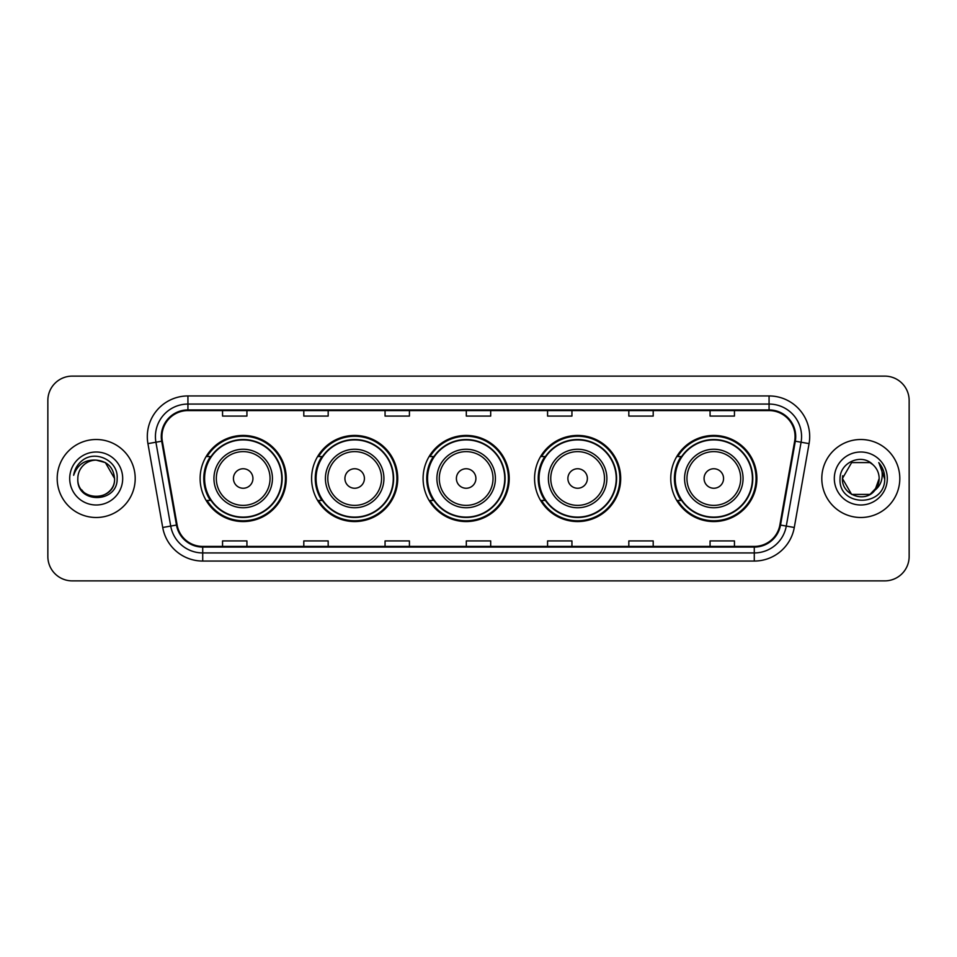 <?xml version="1.0" encoding="UTF-8"?>
<svg xmlns="http://www.w3.org/2000/svg" width="957" height="957" viewBox="0 0 957 957"><rect width="100%" height="100%" fill="white"/><g stroke="black" fill="none" stroke-linecap="round" stroke-linejoin="round"><path stroke-width="1.44" d="M670.749 478.5A43.065 43.065 0 0 0 713.814 521.565A43.065 43.065 0 0 0 756.879 478.5A43.065 43.065 0 0 0 713.814 435.435A43.065 43.065 0 0 0 670.749 478.5M534.568 478.5A43.065 43.065 0 0 0 577.633 521.565A43.065 43.065 0 0 0 620.698 478.5A43.065 43.065 0 0 0 577.633 435.435A43.065 43.065 0 0 0 534.568 478.5M423.09 478.5A43.065 43.065 0 0 0 466.155 521.565A43.065 43.065 0 0 0 509.22 478.5A43.065 43.065 0 0 0 466.155 435.435A43.065 43.065 0 0 0 423.09 478.5M311.599 478.5A43.065 43.065 0 0 0 354.664 521.565A43.065 43.065 0 0 0 397.729 478.5A43.065 43.065 0 0 0 354.664 435.435A43.065 43.065 0 0 0 311.599 478.5M200.121 478.5A43.065 43.065 0 0 0 243.186 521.565A43.065 43.065 0 0 0 286.251 478.5A43.065 43.065 0 0 0 243.186 435.435A43.065 43.065 0 0 0 200.121 478.5M210.444 500.439A39.404 39.404 0 0 1 210.444 456.561M321.935 500.439A39.404 39.404 0 0 1 321.935 456.561M433.413 500.439A39.404 39.404 0 0 1 433.413 456.561M544.892 500.439A39.404 39.404 0 0 1 544.892 456.561M681.073 500.439A39.404 39.404 0 0 1 681.073 456.561M47.85 400.493L47.85 556.507A24.38 24.38 0 0 0 72.23 580.875L884.77 580.875A24.38 24.38 0 0 0 909.15 556.507L909.15 400.493A24.38 24.38 0 0 0 884.77 376.125L72.23 376.125A24.38 24.38 0 0 0 47.85 400.493L47.85 556.507M57.193 478.5A38.998 38.998 0 0 0 96.202 517.498A38.998 38.998 0 0 0 135.2 478.5A38.998 38.998 0 0 0 96.202 439.502A38.998 38.998 0 0 0 57.193 478.5A38.998 38.998 0 0 0 96.202 517.498A38.998 38.998 0 0 0 135.2 478.5A38.998 38.998 0 0 0 96.202 439.502A38.998 38.998 0 0 0 57.193 478.5M821.8 478.5A38.998 38.998 0 0 0 860.798 517.498A38.998 38.998 0 0 0 899.807 478.5A38.998 38.998 0 0 0 860.798 439.502A38.998 38.998 0 0 0 821.8 478.5A38.998 38.998 0 0 0 860.798 517.498A38.998 38.998 0 0 0 899.807 478.5A38.998 38.998 0 0 0 860.798 439.502A38.998 38.998 0 0 0 821.8 478.5M161.936 436.571A26.006 26.006 0 0 1 187.931 410.577L769.069 410.577A26.006 26.006 0 0 1 794.669 441.093L779.883 524.938A26.006 26.006 0 0 1 754.283 546.423L202.717 546.423A26.006 26.006 0 0 1 177.117 524.938L162.331 441.093A26.006 26.006 0 0 1 161.936 436.571M161.278 436.571A26.652 26.652 0 0 0 161.685 441.201L176.471 525.058A26.652 26.652 0 0 0 202.717 547.081L754.283 547.081A26.652 26.652 0 0 0 780.529 525.058L795.315 441.201A26.652 26.652 0 0 0 769.069 409.919L187.931 409.919A26.652 26.652 0 0 0 161.278 436.571M147.928 443.629A40.625 40.625 0 0 1 187.931 395.947L769.069 395.947A40.625 40.625 0 0 1 809.072 443.629L794.286 527.486A40.625 40.625 0 0 1 754.283 561.053L202.717 561.053A40.625 40.625 0 0 1 162.714 527.486L147.928 443.629L155.919 442.218A32.502 32.502 0 0 1 187.931 404.069L769.069 404.069A32.502 32.502 0 0 1 801.081 442.218L786.283 526.075A32.502 32.502 0 0 1 754.283 552.931L202.717 552.931A32.502 32.502 0 0 1 170.717 526.075L155.919 442.218A32.502 32.502 0 0 1 155.429 436.571M884.77 376.125L72.23 376.125M72.23 580.875L884.77 580.875M909.15 556.507L909.15 400.493M780.529 525.058L786.283 526.075L801.081 442.218L809.072 443.629M466.31 410.577L466.31 416.08L490.69 416.08L490.69 410.577M385.061 410.577L385.061 416.08L409.429 416.08L409.429 410.577M303.8 410.577L303.8 416.08L328.179 416.08L328.179 410.577M222.55 410.577L222.55 416.08L246.93 416.08L246.93 410.577M547.571 410.577L547.571 416.08L571.939 416.08L571.939 410.577M628.821 410.577L628.821 416.08L653.2 416.08L653.2 410.577M710.07 410.577L710.07 416.08L734.45 416.08L734.45 410.577M490.69 546.423L490.69 540.92L466.31 540.92L466.31 546.423M409.429 546.423L409.429 540.92L385.061 540.92L385.061 546.423M328.179 546.423L328.179 540.92L303.8 540.92L303.8 546.423M246.93 546.423L246.93 540.92L222.55 540.92L222.55 546.423M571.939 546.423L571.939 540.92L547.571 540.92L547.571 546.423M653.2 546.423L653.2 540.92L628.821 540.92L628.821 546.423M734.45 546.423L734.45 540.92L710.07 540.92L710.07 546.423M77.828 478.5A18.374 18.374 0 0 1 96.202 460.126C107.351 461.214 113.476 467.339 114.565 478.5L105.378 462.59L96.202 460.126L105.378 462.59L114.565 478.5L105.378 462.59L96.202 460.126L105.378 462.59L114.565 478.5L105.378 462.59L96.202 460.126L105.378 462.59L114.565 478.5C115.689 502.198 76.704 502.198 77.828 478.5C76.117 504.172 117.962 503.585 117.137 478.5C118.56 460.939 95.748 449.551 82.23 460.52C77.457 464.336 74.598 469.265 73.653 475.282C77.445 464.504 84.958 459.456 96.202 460.126L105.378 462.59L114.565 478.5C115.689 502.198 76.704 502.198 77.828 478.5C76.704 502.198 115.689 502.198 114.565 478.5C115.534 495.259 91.417 503.561 81.847 489.96M69.705 478.5A26.497 26.497 0 0 0 96.202 504.997A26.497 26.497 0 0 0 122.687 478.5A26.497 26.497 0 0 0 96.202 452.003A26.497 26.497 0 0 0 69.705 478.5M252.935 478.5A9.749 9.749 0 0 0 243.186 468.751A9.749 9.749 0 0 0 233.436 478.5A9.749 9.749 0 0 0 243.186 488.249A9.749 9.749 0 0 0 252.935 478.5M272.434 478.5A29.248 29.248 0 0 0 243.186 449.252A29.248 29.248 0 0 0 213.937 478.5A29.248 29.248 0 0 0 243.186 507.748A29.248 29.248 0 0 0 272.434 478.5A29.248 29.248 0 0 1 243.186 507.748A29.248 29.248 0 0 1 213.937 478.5M281.777 478.5A38.591 38.591 0 0 0 243.186 439.909A38.591 38.591 0 0 0 204.595 478.5A38.591 38.591 0 0 0 243.186 517.091A38.591 38.591 0 0 0 281.777 478.5M285.437 478.5A42.252 42.252 0 0 1 207.071 500.439L210.995 500.439A38.962 38.962 0 0 0 282.148 478.596A38.962 38.962 0 0 0 210.995 456.561L207.071 456.561A42.252 42.252 0 0 1 285.437 478.5M364.414 478.5A9.749 9.749 0 0 0 354.664 468.751A9.749 9.749 0 0 0 344.915 478.5A9.749 9.749 0 0 0 354.664 488.249A9.749 9.749 0 0 0 364.414 478.5M383.924 478.5A29.248 29.248 0 0 0 354.664 449.252A29.248 29.248 0 0 0 325.416 478.5A29.248 29.248 0 0 0 354.664 507.748A29.248 29.248 0 0 0 383.924 478.5A29.248 29.248 0 0 1 354.664 507.748A29.248 29.248 0 0 1 325.416 478.5M393.267 478.5A38.591 38.591 0 0 0 354.664 439.909A38.591 38.591 0 0 0 316.073 478.5A38.591 38.591 0 0 0 354.664 517.091A38.591 38.591 0 0 0 393.267 478.5M396.916 478.5A42.252 42.252 0 0 1 318.561 500.439L322.473 500.439A38.962 38.962 0 0 0 393.626 478.596A38.962 38.962 0 0 0 322.473 456.561L318.561 456.561A42.252 42.252 0 0 1 396.916 478.5M475.904 478.5A9.749 9.749 0 0 0 466.155 468.751A9.749 9.749 0 0 0 456.393 478.5A9.749 9.749 0 0 0 466.155 488.249A9.749 9.749 0 0 0 475.904 478.5M495.403 478.5A29.248 29.248 0 0 0 466.155 449.252A29.248 29.248 0 0 0 436.894 478.5A29.248 29.248 0 0 0 466.155 507.748A29.248 29.248 0 0 0 495.403 478.5A29.248 29.248 0 0 1 466.155 507.748A29.248 29.248 0 0 1 436.894 478.5M504.746 478.5A38.591 38.591 0 0 0 466.155 439.909A38.591 38.591 0 0 0 427.552 478.5A38.591 38.591 0 0 0 466.155 517.091A38.591 38.591 0 0 0 504.746 478.5M508.406 478.5A42.252 42.252 0 0 1 430.04 500.439L433.952 500.439A38.962 38.962 0 0 0 505.105 478.596A38.962 38.962 0 0 0 433.952 456.561L430.04 456.561A42.252 42.252 0 0 1 508.406 478.5M587.383 478.5A9.749 9.749 0 0 0 577.633 468.751A9.749 9.749 0 0 0 567.884 478.5A9.749 9.749 0 0 0 577.633 488.249A9.749 9.749 0 0 0 587.383 478.5M606.882 478.5A29.248 29.248 0 0 0 577.633 449.252A29.248 29.248 0 0 0 548.385 478.5A29.248 29.248 0 0 0 577.633 507.748A29.248 29.248 0 0 0 606.882 478.5A29.248 29.248 0 0 1 577.633 507.748A29.248 29.248 0 0 1 548.385 478.5M616.224 478.5A38.591 38.591 0 0 0 577.633 439.909A38.591 38.591 0 0 0 539.03 478.5A38.591 38.591 0 0 0 577.633 517.091A38.591 38.591 0 0 0 616.224 478.5M619.885 478.5A42.252 42.252 0 0 1 541.518 500.439L545.43 500.439A38.962 38.962 0 0 0 616.595 478.596A38.962 38.962 0 0 0 545.43 456.561L541.518 456.561A42.252 42.252 0 0 1 619.885 478.5M723.564 478.5A9.749 9.749 0 0 0 713.814 468.751A9.749 9.749 0 0 0 704.065 478.5A9.749 9.749 0 0 0 713.814 488.249A9.749 9.749 0 0 0 723.564 478.5M743.063 478.5A29.248 29.248 0 0 0 713.814 449.252A29.248 29.248 0 0 0 684.566 478.5A29.248 29.248 0 0 0 713.814 507.748A29.248 29.248 0 0 0 743.063 478.5A29.248 29.248 0 0 1 713.814 507.748A29.248 29.248 0 0 1 684.566 478.5M752.405 478.5A38.591 38.591 0 0 0 713.814 439.909A38.591 38.591 0 0 0 675.223 478.5A38.591 38.591 0 0 0 713.814 517.091A38.591 38.591 0 0 0 752.405 478.5M756.066 478.5A42.252 42.252 0 0 1 677.7 500.439L681.623 500.439A38.962 38.962 0 0 0 752.776 478.596A38.962 38.962 0 0 0 681.623 456.561L677.7 456.561A42.252 42.252 0 0 1 756.066 478.5M869.985 494.41A18.374 18.374 0 0 0 879.172 478.5C879.064 472.961 876.959 468.332 872.832 464.623C861.539 452.805 839.863 462.554 840.067 478.5C837.997 506.851 883.969 507.593 884.723 479.876L884.758 478.5C884.687 472.471 882.689 467.183 878.741 462.626C881.744 467.542 882.797 472.842 881.911 478.5C881.074 483.261 878.777 487.137 875.009 490.14L879.172 478.5M851.622 494.41L869.985 494.41L874.782 490.415L869.985 494.41L851.622 494.41L842.435 478.5L851.622 494.41L869.985 494.41L877.114 486.934L875.009 490.14L877.114 486.934L870.021 494.386M874.782 490.415L869.985 494.41L851.622 494.41L842.435 478.5L851.622 494.41L869.985 494.41L874.782 490.415L870.32 494.207M875.009 490.14L874.507 490.738C864.53 503.37 841.49 494.781 842.435 478.5L851.622 494.41L869.985 494.41L877.114 486.934L869.985 494.41L851.622 494.41L842.435 478.5L851.622 462.59L869.985 462.59L872.832 464.623L869.985 462.59L851.622 462.59L842.435 478.5L851.622 462.59L869.985 462.59L872.832 464.623M834.313 478.5A26.497 26.497 0 0 0 860.798 504.997A26.497 26.497 0 0 0 887.295 478.5A26.497 26.497 0 0 0 860.798 452.003A26.497 26.497 0 0 0 834.313 478.5M842.435 478.5L842.639 475.785M878.921 462.829L884.747 479.194M769.069 395.947L769.069 409.919M155.919 442.218L161.685 441.201M202.717 561.053L202.717 547.081M754.283 547.081L754.283 561.053M162.714 527.486L176.471 525.058M795.315 441.201L801.081 442.218M187.931 395.947L187.931 409.919M786.283 526.075L794.286 527.486M270.053 478.5A26.868 26.868 0 0 0 243.186 451.632A26.868 26.868 0 0 0 216.318 478.5A26.868 26.868 0 0 0 243.186 505.368A26.868 26.868 0 0 0 270.053 478.5M381.544 478.5A26.868 26.868 0 0 0 354.664 451.632A26.868 26.868 0 0 0 327.796 478.5A26.868 26.868 0 0 0 354.664 505.368A26.868 26.868 0 0 0 381.544 478.5M493.022 478.5A26.868 26.868 0 0 0 466.155 451.632A26.868 26.868 0 0 0 439.275 478.5A26.868 26.868 0 0 0 466.155 505.368A26.868 26.868 0 0 0 493.022 478.5M604.501 478.5A26.868 26.868 0 0 0 577.633 451.632A26.868 26.868 0 0 0 550.754 478.5A26.868 26.868 0 0 0 577.633 505.368A26.868 26.868 0 0 0 604.501 478.5M740.682 478.5A26.868 26.868 0 0 0 713.814 451.632A26.868 26.868 0 0 0 686.947 478.5A26.868 26.868 0 0 0 713.814 505.368A26.868 26.868 0 0 0 740.682 478.5"/></g></svg>
